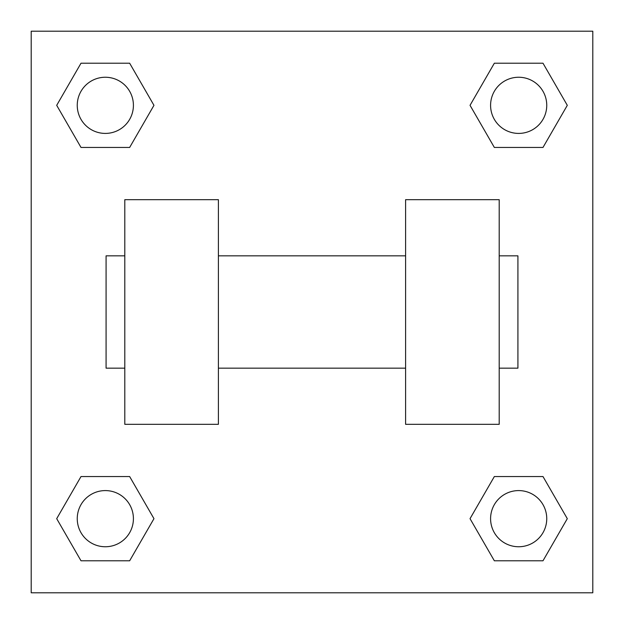 <?xml version="1.0" encoding="UTF-8"?>
<svg xmlns="http://www.w3.org/2000/svg" width="624" height="624" viewBox="0 0 624 624"><rect width="100%" height="100%" fill="white"/><g stroke="black" fill="none" stroke-linecap="round" stroke-linejoin="round"><path stroke-width="0.94" d="M153.964 105.331L129.652 147.451L81.011 147.451L56.698 105.331L81.011 63.211L129.652 63.211L153.964 105.331L129.652 147.451L108.014 147.451M108.014 476.549L129.652 476.549L153.964 518.669L129.652 560.789L81.011 560.789L56.698 518.669L81.011 476.549L129.652 476.549M515.986 147.451L494.348 147.451L470.036 105.331L494.348 63.211L542.989 63.211L567.302 105.331L542.989 147.451L494.348 147.451M470.036 518.669L494.348 476.549L542.989 476.549L567.302 518.669L542.989 560.789L494.348 560.789L470.036 518.669L494.348 476.549L515.986 476.549M494.348 476.549L542.989 476.549L494.348 476.549M542.989 560.789L494.348 560.789L542.989 560.789L567.302 518.669M546.749 518.669A28.08 28.08 0 0 0 504.629 494.348A28.08 28.08 0 0 0 504.629 542.989A28.08 28.08 0 0 0 546.749 518.669M129.652 560.789L81.011 560.789L129.652 560.789L153.964 518.669M133.411 518.669A28.08 28.08 0 0 0 91.291 494.348A28.08 28.08 0 0 0 91.291 542.989A28.08 28.08 0 0 0 133.411 518.669M494.348 63.211L542.989 63.211L494.348 63.211L470.036 105.331M546.749 105.331A28.08 28.08 0 0 0 504.629 81.011A28.08 28.08 0 0 0 504.629 129.652A28.08 28.08 0 0 0 546.749 105.331M81.011 63.211L129.652 63.211L81.011 63.211L56.698 105.331M129.652 147.451L81.011 147.451L129.652 147.451M133.411 105.331A28.08 28.08 0 0 0 91.291 81.011A28.08 28.08 0 0 0 91.291 129.652A28.08 28.08 0 0 0 133.411 105.331M592.8 31.2L592.8 592.8L31.2 592.8L31.2 31.2L592.8 31.2M56.698 518.669L81.011 476.549M567.302 105.331L542.989 147.451M405.6 199.68L405.6 424.32L499.2 424.32L499.2 199.68L405.6 199.68M218.4 424.32L218.4 199.68L124.8 199.68L124.8 424.32L218.4 424.32M499.2 368.16L517.92 368.16L517.92 255.84L499.2 255.84M124.8 255.84L106.08 255.84L106.08 368.16L124.8 368.16M405.6 255.84L218.4 255.84M405.6 368.16L218.4 368.16"/></g></svg>
